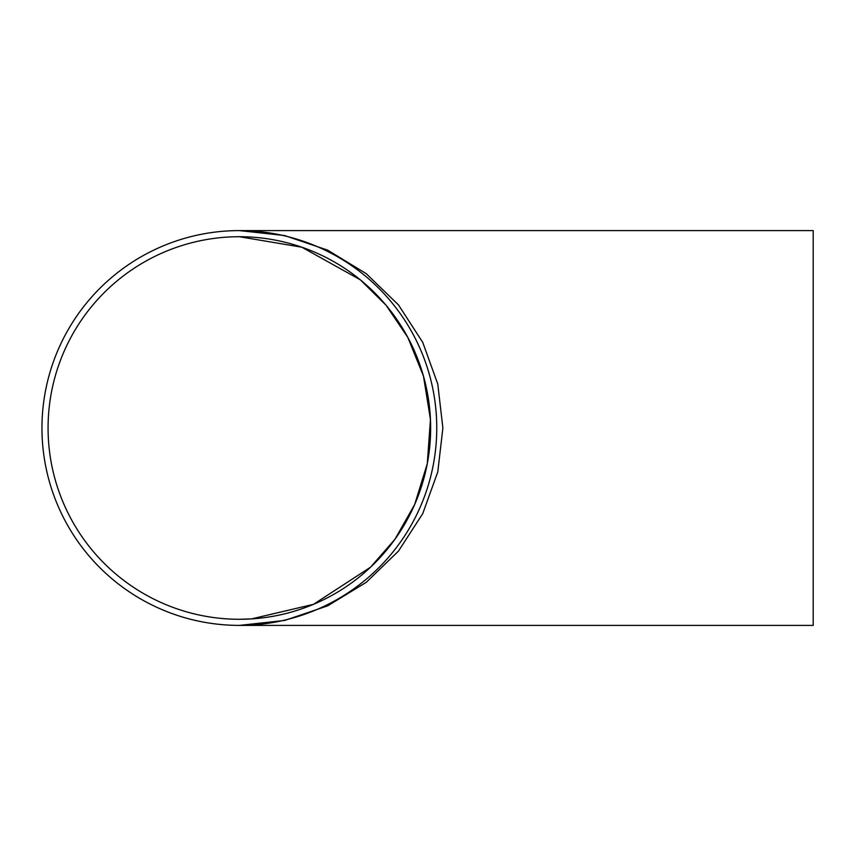 <?xml version="1.0" encoding="UTF-8"?>
<svg xmlns="http://www.w3.org/2000/svg" width="856" height="856" viewBox="0 0 856 856"><rect width="100%" height="100%" fill="white"/><g stroke="black" fill="none" stroke-linecap="round" stroke-linejoin="round"><path stroke-width="1.28" d="M239.359 236.716A191.284 191.284 0 0 1 405.016 523.637A191.284 191.284 0 0 1 73.702 523.637A191.284 191.284 0 0 1 239.359 236.716L301.826 247.202L360.301 279.805L386.11 305.314L407.841 337.446L423.463 376.084L430.45 419.472L427.283 463.706L414.7 504.43L395.044 539.141L370.541 567.207L313.467 604.336L251.504 618.899L239.445 619.284M239.402 619.284L251.504 618.899M239.359 625.404L284.652 620.45L327.666 605.855L366.25 582.337L398.479 551.082L422.725 513.654L437.78 471.924L442.884 428L437.78 384.077L422.725 342.346L398.479 304.918L366.25 273.663L327.666 250.145L284.652 235.55L239.359 230.596A197.404 197.404 0 0 1 410.313 526.697A197.404 197.404 0 0 1 68.405 526.697A197.404 197.404 0 0 1 239.359 230.596L813.2 230.596L813.2 625.404L239.359 625.404M273.738 233.613L275.75 233.977M273.513 233.581L275.407 233.923M275.75 622.023L273.738 622.387"/></g></svg>
